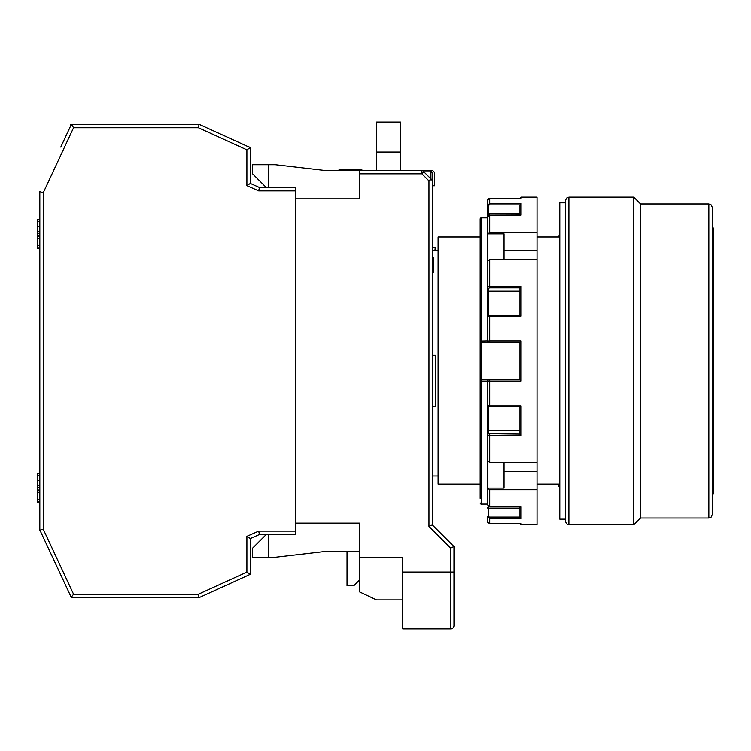 <?xml version="1.0" encoding="UTF-8"?>
<svg xmlns="http://www.w3.org/2000/svg" width="751" height="751" viewBox="0 0 751 751"><rect width="100%" height="100%" fill="white"/><g stroke="black" fill="none" stroke-linecap="round" stroke-linejoin="round"><path stroke-width="1.13" d="M520.837 523.607L521.11 524.836L537.04 524.836L537.04 489.718L489.708 489.718L489.708 506.822L521.11 506.822L521.11 518.584L519.974 517.176L519.974 506.953L519.974 508.662L488.572 508.662L488.572 516.003A1.136 1.061 -0 0 0 489.708 517.073L519.974 517.073M489.708 315.411L489.708 340.945L521.11 340.945L521.11 381.048L519.974 379.771L519.974 342.212L488.572 342.221A1.136 1.136 0 0 1 487.437 341.085L489.708 340.945L487.437 341.085L487.437 217.893L481.288 217.893A1.136 1.126 180 0 0 480.152 219.02L480.152 341.085A1.136 1.136 0 0 0 481.288 342.221L480.152 341.085L487.437 340.926M487.437 290.599L487.437 287.248L489.708 286.309L487.437 287.248A1.136 1.061 180 0 0 488.572 288.309L488.572 291.2L487.437 290.599M504.043 259.63L504.043 233.89L487.437 233.89L487.54 199.991M521.11 203.408L519.974 204.816L519.974 215.039L519.974 213.322L488.572 213.322L487.437 214.073L487.437 217.236L487.437 205.558L489.708 203.408L521.11 203.408L521.11 215.161L489.708 215.161L487.437 217.236C488.357 215.284 489.117 214.551 489.708 215.039L489.708 232.275L487.437 233.89M519.974 406.657L519.974 434.144L521.11 435.674L489.708 435.674L487.437 434.745A1.136 1.061 -0 0 1 488.572 433.684L519.974 434.097L519.974 430.792L488.572 430.792L487.437 431.384L487.437 405.099L489.708 405.831L489.708 406.573M487.746 199.503L489.708 198.377L521.11 198.386L521.11 197.147L537.04 197.147L537.04 462.363L489.708 462.363L487.437 460.738L487.437 431.384L488.572 430.792L488.572 433.684M519.974 406.573L521.11 405.831L521.11 435.674L519.974 434.144M521.11 198.386L489.708 198.386L487.437 200.658M489.708 340.945L489.708 342.221L481.288 342.221L481.288 379.771A1.136 1.136 0 0 0 480.152 380.907L480.152 341.085M520.387 518.124L521.11 518.584L489.708 518.584L487.437 516.425L487.483 521.804L489.708 523.607L521.11 523.607L489.708 523.616L487.681 522.358M489.708 506.822L487.437 504.747L487.437 488.094L489.708 489.718M519.974 204.92L489.708 204.92A1.136 1.061 180 0 0 488.572 205.981L487.437 205.558M519.974 315.411L521.11 316.162L520.021 315.336L489.708 315.336L487.437 316.884L489.708 316.162L521.11 316.162L521.11 286.309L519.974 287.84L519.974 315.336M519.974 215.659L521.11 215.161L519.974 215.659M481.288 504.099A1.136 1.136 0 0 1 480.152 502.963A1.136 1.126 -0 0 0 481.288 504.09L487.437 504.09L481.288 504.099L481.288 381.067L480.152 380.907L480.152 498.382M537.04 259.63L489.708 259.63L487.437 261.245M480.152 380.907L481.288 379.771L488.572 379.771A1.136 1.136 0 0 0 487.437 380.907L487.746 380.982M537.04 462.363L537.04 489.718M480.152 225.056L480.152 219.02A1.136 1.136 0 0 1 481.288 217.884L481.288 342.221L488.572 342.221M480.152 484.066L480.152 237.006L438.096 237.006L438.096 484.066L480.152 484.066L438.096 484.066M520.021 406.657L489.708 406.657L487.437 405.099L487.437 380.907L489.708 381.048L489.708 405.831L521.11 405.831M487.437 496.233L487.437 460.738M487.831 435.27L487.437 431.384M487.437 516.425L488.572 516.003M487.437 488.094L504.043 488.094L504.043 462.363M519.974 506.324L521.11 506.822L519.974 506.324M521.11 524.836L519.974 523.616M37.55 236.265L37.55 247.849L39.822 247.849L39.822 236.265L37.55 236.265L37.55 233.589L39.822 233.589L39.822 235.607L37.55 235.607M37.55 233.589L37.55 219.442L39.822 219.536M339.067 169.275L339.067 170.411L339.058 169.275L361.822 169.275L361.822 170.411L376.617 170.411L376.617 122.056L400.508 122.056L376.617 122.056L400.508 122.056L400.508 170.411L421.902 170.411A3.417 2.413 90 0 1 423.874 171.857L430.924 178.907A3.417 2.413 0 0 1 432.369 180.878L432.369 524.94L453.98 546.559L453.98 625.527A3.417 3.417 0 0 1 450.572 628.944L450.572 547.977L453.98 546.559L453.98 572.055L402.78 572.055L402.78 557.608L359.551 557.608L359.551 523.128L295.828 523.128M339.067 170.411L324.272 170.411L275.345 164.722L268.52 164.722L268.52 187.478M246.901 149.853L250.318 147.656L250.318 183.441L259.424 187.478L295.828 187.478L295.828 190.895L258.701 190.895L246.901 185.657L246.901 149.853L198.377 127.745L73.57 127.745L71.392 124.328L70.519 124.328L199.118 124.328L117.194 124.328M432.369 185.769L434.641 185.769L434.641 173.828A3.417 3.417 0 0 0 431.224 170.411L428.952 170.411A3.417 2.413 90 0 1 430.924 171.857A3.417 2.413 0 0 1 432.369 173.828L432.369 180.878L432.369 173.828A3.417 3.417 0 0 0 428.952 170.411A3.417 3.417 0 0 1 432.369 173.828M249.539 147.299L249.069 147.083L249.745 147.083M60.784 147.083L71.392 124.328M39.822 485.399L37.55 485.399L37.55 487.315L39.822 487.315M39.822 502.081L37.55 502.081L37.55 501.584L39.822 501.584M295.828 190.895L295.828 534.505L259.424 534.505L250.318 538.551L250.318 574.327L199.118 597.655L71.392 597.655L39.981 530.29L60.784 574.9L39.981 530.29L41.493 529.586L39.822 530.366L39.822 191.618L43.239 192.791L43.239 529.202L41.493 529.586M295.828 198.855L359.551 198.855L359.551 170.411L324.272 170.411M359.551 170.411L428.952 170.411M39.822 473.261L37.55 473.261L37.55 485.399M347.028 551.572L347.028 585.705L353.862 585.705L359.551 580.016M400.508 152.068L376.617 152.068M198.377 127.745L199.118 124.328L250.318 147.656M43.239 529.202L73.57 594.238L71.242 597.317M73.57 594.238L198.377 594.238L199.118 597.655L250.318 574.327L246.901 572.131L246.901 536.327L250.318 538.551M432.369 524.94L428.952 526.357L428.952 180.878L421.902 173.828L423.874 171.857L430.924 171.857L430.924 178.907L428.952 180.878L432.369 180.878M39.822 245.774L37.55 245.774M246.901 536.327L258.701 531.098L259.424 534.505M37.55 487.315L37.55 501.584M39.822 499.499L37.55 499.499M268.52 534.505L268.52 557.261L275.345 557.261L324.272 551.572L359.551 551.572M268.52 557.261L252.589 557.261L252.589 548.164L266.248 534.505M39.822 248.356L37.55 248.356L37.55 247.849M402.78 599.927L376.533 599.927L359.551 591.901L359.551 557.608M39.822 238.555L37.55 238.555M39.822 489.99L37.55 489.99M39.822 219.442L37.55 219.442M453.98 607.728L453.98 570.92M258.701 190.895L259.424 187.478M39.822 492.28L37.55 492.28M266.248 187.478L252.589 173.828L252.589 164.722L268.52 164.722M450.572 628.944L402.78 628.944L402.78 572.055M324.272 551.572L356.134 551.572M438.096 475.956L432.369 475.956M249.539 574.684L249.069 574.9M246.901 185.657L250.318 183.441M712.267 226.126L713.45 228.435L713.45 493.548L712.267 495.857M708.85 518.012L640.584 518.012L640.584 203.981L708.85 203.981L711.244 204.957L712.267 207.389L712.267 514.595L711.244 517.026L708.85 518.012L708.85 203.981M640.584 518.012L633.76 524.836L633.76 197.147L640.584 203.981M565.484 403.963L565.484 200.564L566.507 198.133L568.901 197.147L568.901 524.836L566.507 523.851L565.484 521.419L565.484 403.963M565.484 375.594L565.484 202.836L559.795 202.836L559.795 519.148L565.484 519.148L565.484 375.594M537.04 237.006L558.697 237.006L558.697 235.833L559.795 235.833M537.04 484.066L558.697 484.066L558.697 486.15L559.795 486.15M432.369 267.713L433.543 267.713L433.543 272.256L432.369 272.256M438.096 250.74L432.369 250.74M432.369 355.307L435.815 355.307L435.815 406.272L432.369 406.272M432.369 257.302L433.543 257.302L433.543 272.256M435.242 250.74L435.242 247.323L434.923 250.74M434.923 247.323L432.369 247.323M537.04 232.275L489.708 232.275M504.043 250.524L537.04 250.524M504.043 471.459L537.04 471.459M521.11 381.048L489.708 381.048L489.708 379.771L488.572 379.771L519.974 379.771M519.974 291.2L488.572 291.2L488.572 316.255M487.437 507.911L488.572 508.662L488.572 506.653M521.11 340.945L519.974 342.212M489.708 517.073L489.708 523.607M489.708 434.097L489.708 462.363M489.708 198.386L489.708 204.92M488.572 205.981L488.572 215.33M481.288 379.771L481.288 381.067L487.437 381.067M488.572 405.728L488.572 430.792M489.708 215.161L520.593 215.039M421.902 170.411L421.902 173.828L359.551 173.828M39.822 475.186L37.55 475.186M39.822 480.293L37.55 480.293M450.572 547.977L428.952 526.357M258.701 531.098L295.828 531.098M39.822 226.567L37.55 226.567M39.822 221.451L37.55 221.451M39.822 231.674L37.55 231.674M73.57 127.745L43.239 192.791M198.377 594.238L246.901 572.131M489.708 259.63L489.708 286.309L521.11 286.309M519.974 287.886L489.708 287.886L489.708 286.309M489.708 287.886L488.572 288.309M487.662 522.311L488.122 522.959M487.437 504.747L489.708 506.953L520.593 506.953M521.11 197.147L519.974 198.292M488.112 199.024L489.708 198.377M568.901 524.836L633.76 524.836M568.901 197.147L633.76 197.147M481.288 217.884L487.437 217.884L481.288 217.884"/></g></svg>
